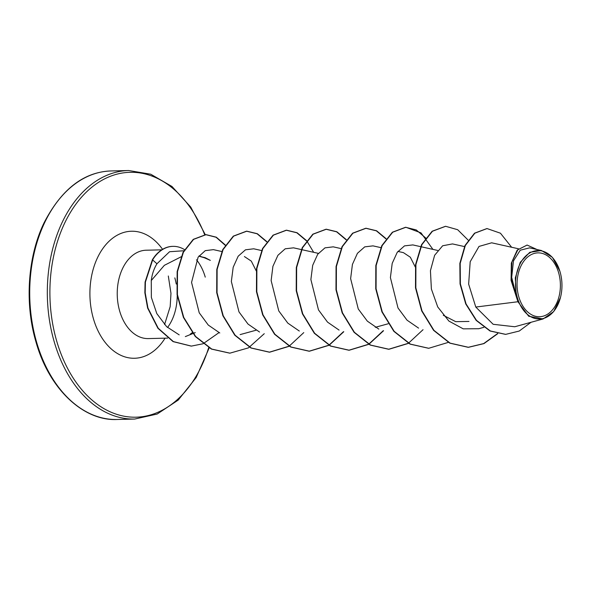 <?xml version="1.0" encoding="UTF-8"?>
<svg xmlns="http://www.w3.org/2000/svg" width="590" height="590" viewBox="0 0 590 590"><rect width="100%" height="100%" fill="white"/><g stroke="black" fill="none" stroke-linecap="round" stroke-linejoin="round"><path stroke-width="0.89" d="M558.664 272.86A31.941 21.668 -91.4 0 1 547.218 314.418A31.941 21.668 -91.4 0 1 518.78 296.733A31.941 21.668 -91.4 0 1 530.226 255.182A31.941 21.668 -91.4 0 1 558.664 272.86M560.109 271.997A34.249 23.239 -91.4 0 1 560.5 297.389A34.249 23.239 -91.4 0 1 539.253 319.035A34.249 23.239 -91.4 0 1 517.334 297.596A34.249 23.239 -91.4 0 1 529.326 253.213A34.249 23.239 -91.4 0 1 559.858 271.157A34.249 23.239 -91.4 0 1 560.109 271.997M560.5 297.389L553.678 311.608L543.088 318.954L528.699 316.247L517.939 301.741L511.073 280.368L511.346 263.111L517.209 250.108L527.099 245.056L517.858 249.74L511.943 261.894L511.124 278.281L516.825 297.404M185.319 336.588A44.198 29.987 88.6 0 0 186.123 336.285L192.864 333.557M190.282 334.095A44.198 29.987 88.6 0 0 192.215 332.701M205.254 277.138A44.198 29.987 88.6 0 0 196.485 259.806M184.205 250.735L169.566 251.724L156.947 263.774C153.953 268.642 152.058 274.232 151.269 280.538L164.352 265.33L181.425 256.65M199.634 256.407L204.273 257.734L210.328 260.374L205.143 257.66L199.634 256.407M518.477 248.774L491.654 242.807L479.021 246.421L470.193 261.731L468.644 284.129L475.783 307.051L517.939 301.741M468.984 321.447L455.723 321.661L443.304 315.296M397.918 251.414L403.435 252.645L410.323 257.218L415.272 266.99M244.4 256.554L251.296 261.112L256.237 270.899M151.269 280.538L151.365 297.412L156.807 313.592L166.623 326.661L179.183 334.869M221.833 251.524L213.403 249.644L205.246 250.654L198.122 257.144L191.558 282.418L199.228 312.811L208.263 325.053L219.79 332.974M261.591 250.551L253.715 248.796L245.455 249.821L238.176 256.215L233.183 267.27L231.346 281.496L238.972 311.881L248.021 324.08L259.534 332.03M293.466 247.837L285.199 248.803L277.927 255.293L272.912 266.341L271.135 280.575L278.768 310.915L287.817 323.121L299.307 331.034M341.108 248.596L333.232 246.841L324.979 247.852L317.7 254.283L312.7 265.308L310.878 279.535L318.482 309.905L327.546 322.14L339.066 330.083M380.867 247.623L372.991 245.868L364.723 246.863L357.437 253.309L352.429 264.386L350.63 278.62L358.263 308.976L367.341 321.144L378.817 329.102M412.742 244.931L404.489 245.875L397.225 252.35L392.202 263.361L390.403 277.595L398.007 307.987L407.056 320.186L418.59 328.121M464.492 246.583L452.5 243.921L442.655 245.765L434.631 255.278L430.435 270.648L431.378 289.012L437.728 306.947L448.894 321.071L463.231 328.851L478.66 328.719M475.783 307.051L493.159 324.294L514.753 326.757L543.095 318.969M529.444 247.889L520.24 250.219L513.484 260.883L511.685 277.344L516.169 295.31L515.306 277.897L520.247 262.314L529.776 252.314L541.48 250.536L552.402 257.358L559.858 271.157M486.875 228.573L474.515 233.198L464.994 245.521L459.853 263.398L460.053 283.93L465.724 303.924L476.167 320.385L490.002 330.99L505.534 334.375M511.641 247.254L500.453 233.212L487.038 228.566L474.847 233.183L465.326 245.514L460.185 263.391L460.384 283.923L466.056 303.916L476.499 320.377L490.334 330.975L505.704 334.368L519.244 331.042L531.029 322.288M537.011 249.526L527.099 245.056M497.518 333.601L483.66 343.594L468.165 347.311L449.794 343.144L433.606 330.363L421.695 310.937L415.5 287.824L415.589 264.549L421.555 244.68L432.123 231.251L445.472 226.302M428.569 348.284L410.028 344.118L393.847 331.337L381.937 311.911L375.742 288.798L375.823 265.53L381.796 245.661L392.365 232.224L405.537 227.275L416.23 229.923L425.855 238.117M423.037 329.699L408.546 343.159M408.376 343.262L388.633 349.265L370.262 345.091L354.081 332.31L342.178 312.884L335.983 289.779L336.064 266.51L342.03 246.65L352.591 233.205L365.771 228.256L376.368 230.838L385.926 238.884M383.279 330.666L368.78 344.14M368.617 344.236L348.867 350.239L330.496 346.065L314.322 333.284L302.419 313.858L296.224 290.752L296.305 267.491L302.272 247.623L312.833 234.186L326.005 229.23L336.602 231.811L346.168 239.857M343.505 331.669L329.021 345.113M328.859 345.216L309.101 351.22L290.737 347.038L274.556 334.257L262.661 314.831L256.466 291.726L256.547 268.465L262.513 248.596L273.074 235.159L286.246 230.203L296.844 232.792L306.409 240.838M303.776 332.605L289.262 346.087M289.1 346.19L269.342 352.193L250.971 348.012L234.798 335.231L222.902 315.798L216.707 292.692L216.796 269.438L222.755 249.57L233.316 236.133L246.495 231.184L257.093 233.765L266.651 241.812M229.753 353.167L211.39 349.074L195.32 336.521L183.409 317.405L177.074 294.587L177.148 271.614L183.062 252.277L193.269 239.363L205.792 234.658L216.08 237.261L225.196 245.263M191.204 346.109L173.077 341.61L157.921 328.283L147.618 308.054L144.86 292.795L145.074 282.079L152.39 259.703L156.947 263.774M497.783 333.66L483.955 343.601L468.497 347.304L450.126 343.137L433.938 330.356L422.027 310.93L415.832 287.809L415.913 264.541L421.887 244.673L432.455 231.236L445.634 226.294L457.663 229.709L468.136 240.101M448.304 342.377L428.738 348.284L410.36 344.11L394.179 331.329L382.268 311.904L376.073 288.79L376.155 265.522L382.128 245.654L392.689 232.217L405.868 227.268L421.024 232.888L432.92 249.386M408.546 343.351L388.965 349.258L370.594 345.084L354.413 332.303L342.51 312.877L336.315 289.771L336.396 266.503L342.362 246.635L352.923 233.198L366.102 228.249L376.597 230.779L386.089 238.67M383.552 330.739L368.949 344.228M368.787 344.331L349.199 350.231L330.828 346.057L314.654 333.276L302.751 313.851L296.556 290.745L296.637 267.484L302.604 247.616L313.165 234.178L326.336 229.222L336.831 231.752L346.33 239.643M343.778 331.735L329.191 345.202M329.028 345.305L309.433 351.212L291.062 347.023L274.888 334.242L262.993 314.824L256.798 291.718L256.879 268.457L262.845 248.589L273.406 235.152L286.578 230.196L297.08 232.726L306.571 240.617M306.741 240.823L313.651 252.306M289.27 346.278L269.674 352.186L251.303 348.004L235.13 335.216L223.227 315.79L217.039 292.684L217.12 269.423L223.086 249.563L233.647 236.125L246.819 231.177L257.321 233.706L266.813 241.598M264.261 333.689L248.493 347.857L229.923 353.159L211.721 349.066L195.651 336.514L183.741 317.398L177.406 294.58L177.479 271.606L183.394 252.269L193.601 239.356L206.124 234.65L216.301 237.195L225.343 245.027M219.008 332.62L203.196 343.69M202.967 343.778L191.374 346.101L173.408 341.603L158.253 328.276L147.95 308.046L145.192 292.788L145.406 282.072L152.722 259.696A42.126 28.585 88.6 0 1 172.951 246.355A42.126 28.585 88.6 0 1 184.759 249.769M172.789 246.355A42.126 28.585 88.6 0 0 172.619 246.362A42.126 28.585 88.6 0 0 152.39 259.703M36.455 341.669A124.298 84.341 88.6 0 0 117.13 419.483C84.643 421.282 49.427 390.536 35.843 341.492C24.463 302.832 27.826 256.053 44.162 222.614C61.567 189.139 83.854 171.919 111.031 170.953A124.298 84.341 88.6 0 0 36.455 341.669M208.69 347.635A122.477 83.102 -91.4 0 1 132.005 417.145A122.477 83.102 -91.4 0 1 56.537 340.519A122.477 83.102 -91.4 0 1 95.587 184.36A122.477 83.102 -91.4 0 1 204.678 234.717M209.185 347.916L196.197 377.504L178.254 400.057L157.183 414.04L134.734 419.048A124.298 84.341 -91.4 0 1 54.059 341.234A124.298 84.341 -91.4 0 1 128.635 170.517L111.031 170.953M167.678 338.107L148.311 338.586A44.198 29.987 -91.4 0 1 119.623 310.915A44.198 29.987 -91.4 0 1 146.143 250.219L161.763 249.835M165.067 338.173A63.528 43.107 -91.4 0 1 93.353 318.489A63.528 43.107 -91.4 0 1 108.346 241.959A63.528 43.107 -91.4 0 1 162.567 249.334M174.824 277.89A44.198 29.987 -91.4 0 1 176.24 284.041M177.221 295.612A44.198 29.987 -91.4 0 1 167.531 327.502M195.246 332.59L193.122 333.446M204.273 257.727L199.037 255.905M134.734 419.048L117.13 419.483M483.852 327.325L478.667 328.748M437.64 250.433L420.921 246.716M420.626 246.65L412.749 244.894M388.176 323.77L375.292 327.31M318.386 253.361L301.645 249.636M301.35 249.57L293.473 247.822M256.016 330.238L240.123 334.604M529.459 247.844L541.487 250.521M164.573 324.574L170.178 306.63L170.975 293.348L168.312 275.987M205.268 234.68L190.74 207.053L171.97 186.47L150.73 174.212L128.635 170.517"/></g></svg>
